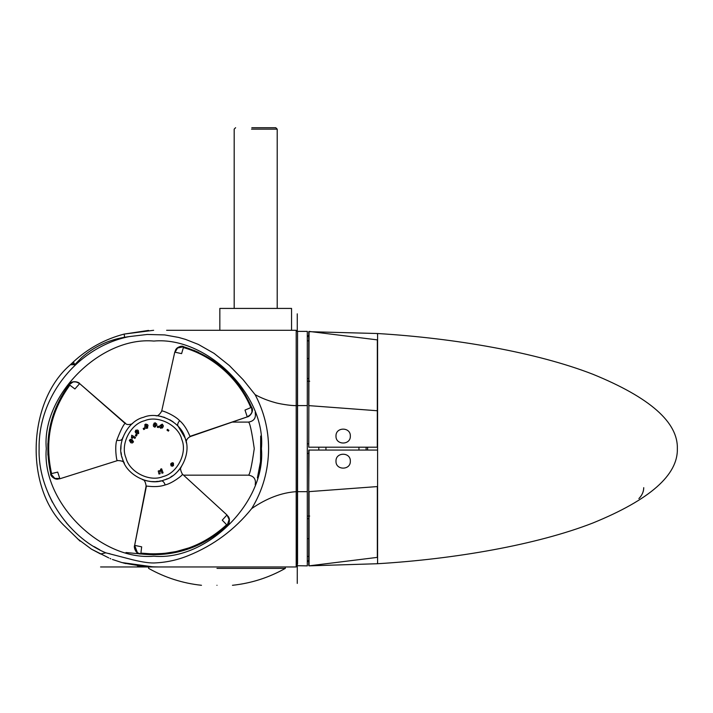 <?xml version="1.0" encoding="UTF-8"?>
<svg xmlns="http://www.w3.org/2000/svg" width="713" height="713" viewBox="0 0 713 713"><rect width="100%" height="100%" fill="white"/><g stroke="black" fill="none" stroke-linecap="round" stroke-linejoin="round"><path stroke-width="1.07" d="M335.992 461.177C335.591 451.926 350.725 451.926 350.333 461.177C350.725 470.428 335.591 470.428 335.992 461.177M335.992 436.08C335.591 426.829 350.725 426.829 350.333 436.08C350.725 445.322 335.591 445.322 335.992 436.08M377.587 486.489L377.587 450.063L308.738 450.063L308.738 491.64L309.023 450.063M308.738 565.587L308.738 491.64L308.738 565.552L308.738 561.523L307.303 561.577L307.303 560.721L307.303 561.577L308.738 561.523L307.303 561.577L308.738 561.523L308.738 565.32M309.059 565.837L309.05 491.631L377.329 486.578L377.337 557.379L309.059 565.846L377.302 563.733M377.337 557.379C377.293 565.846 377.293 565.846 377.337 557.379L377.587 557.111M318.782 450.063L318.782 447.194M377.587 340.146L377.337 339.878C377.293 331.411 377.293 331.411 377.337 339.878L377.293 447.194L308.738 447.194L309.059 331.411L308.738 447.194M366.108 450.063L366.108 447.194M377.587 333.524L377.587 563.725C454.814 559.072 536.631 544.884 592.851 523.012C649.926 499.751 678.09 474.965 677.35 448.629C678.09 422.292 649.926 397.498 592.851 374.245C536.631 352.374 454.814 338.185 377.587 333.524M377.587 334.798L377.346 333.515L308.738 331.67L308.738 405.617L377.587 410.768M377.337 339.878L309.059 331.411M297.285 565.694L307.303 565.881L307.303 331.376L297.553 331.376L297.553 563.921M643.741 487.656C643.616 491.836 641.994 495.482 638.884 498.592C642.101 495.232 643.723 491.587 643.741 487.656M308.738 335.725L307.303 335.68L308.738 335.725L307.303 335.68L308.738 335.725L308.738 331.697M297.562 331.376L297.285 565.872L296.198 566.96L287.428 566.96M164.204 479.956C149.169 486.471 126.254 474.929 122.538 458.967C116.014 443.932 127.556 421.018 143.518 417.301C158.553 410.786 181.467 422.328 185.184 438.281C191.708 453.316 180.166 476.239 164.204 479.956L163.625 480.134M69.063 384.797L73.198 381.874L76.612 381.954L79.669 383.612L124.962 423.299C126.62 423.674 124.882 418.986 116.763 440.269C114.552 446.668 116.584 461.534 117.271 460.357L117.6 460.562C121.825 460.678 124.08 461.632 124.374 463.423L124.356 463.388M122.458 458.744L122.992 460.268M123.233 460.874L123.759 462.113M123.848 462.318L124.16 462.987M122.279 458.156L122.119 457.612M122.03 457.3L121.896 456.775M121.433 454.698L121.201 453.29M121.192 453.201L121.112 452.621M120.88 449.279L121.041 445.313M159.195 481.186L160.951 480.847C162.733 480.696 164.142 482.059 165.175 484.938C172.537 483.254 183.116 474.813 182.314 474.457L182.323 474.056C180.344 470.268 180.041 467.826 181.432 466.73L181.031 467.336M178.321 470.758L179.444 469.457M179.533 469.35L180.594 467.96M180.541 468.022L179.961 468.798M179.747 469.074L179.088 469.885M178.785 470.232L177.207 471.935M172.386 475.919L171.655 476.4M171.539 476.48L170.817 476.926M185.113 438.058L178.214 426.374C177.198 424.903 177.671 423.005 179.649 420.67C174.507 415.144 161.913 410.198 162.003 411.071L161.646 411.258C159.454 414.859 157.493 416.339 155.782 415.697L155.817 415.697M160.799 416.374L159.65 416.151M157.101 415.795L156.227 415.724M156.281 415.724L156.833 415.768M160.095 416.232L161.949 416.642M163.277 417.016L164.828 417.515M169.801 419.743L173.197 421.9M69.847 385.145L74.901 388.968L69.856 385.154C50.552 411.651 44.456 441.124 51.559 473.592L57.717 472.095L59.865 478.771L54.839 478.601L52.156 476.694L50.757 473.833M189.239 547.807L176.156 551.55L164.32 553.413L152.564 553.93L140.898 553.128C173.482 556.586 202.064 547.129 226.636 524.732L227.206 525.338L229.016 522.674L229.336 519.394L226.957 514.955L229.149 519.474L227.206 525.338C202.938 547.727 174.124 557.263 140.791 553.956L137.466 552.798L134.65 545.383L141.673 546.835L140.898 553.11L141.673 546.835M183.597 346.741L180.407 346.518L177.412 347.882L175.059 352.222L177.573 347.997L183.624 346.741C179.4 346.161 176.646 347.409 175.353 350.475M245.432 394.966L251.618 407.283L245.005 410.073L250.824 407.613C239.096 379.254 213.508 356.037 183.384 347.552L181.61 353.63L175.059 352.222M167.252 478.771L165.853 479.359M142.484 479.591L144.008 480.107M144.489 480.259L147.386 480.972M147.395 480.972L150.452 481.435M151.343 481.516L152.047 481.569M152.101 481.569L153.803 481.614M153.874 481.614L154.685 481.605M155.594 481.569L158.215 481.328M183.17 433.477L183.713 434.582M186.084 441.552L185.371 438.86M251.537 407.105L252.001 412.15L250.218 415.064L247.259 416.882L190.246 436.267C190.576 439.119 187.35 427.14 179.649 420.679M134.65 545.383L146.379 486.319C143.732 485.179 155.728 488.378 165.175 484.938M74.901 388.968L79.669 383.612L125.354 423.246C126.932 425.75 132.547 424.021 132.743 423.281M186.298 442.639L186.36 442.987C185.888 440.482 187.127 438.361 190.095 436.632L247.268 416.9L245.005 410.073M226.627 524.732L222.251 520.16L226.752 515.187M193.473 350.163L198.562 352.365M212.251 359.994L226.404 371.152M236.359 381.847L242.331 389.984M183.393 347.552L183.624 346.75C181.102 345.047 176.459 348.015 175.826 349.628C175.327 349.317 181.298 344.611 183.624 346.75L183.624 346.75C215.576 356.955 238.231 377.132 251.618 407.283L251.564 407.168M247.206 416.722C251.609 414.734 253.079 411.588 251.618 407.283L252.268 410.741M140.898 553.11L140.791 553.956C173.589 557.441 202.394 547.905 227.206 525.338L227.215 525.338C229.827 521.978 230.13 518.966 228.115 516.319M134.819 545.418C134.338 550.231 136.335 553.083 140.791 553.956L137.466 552.798M47.923 455.108L47.842 443.522M49.99 426.811L55.881 407.809M60.837 397.515L69.179 384.646C49.758 411.303 43.618 441.017 50.748 473.788L50.748 473.797C52.37 477.746 54.83 479.519 58.11 479.091M59.776 478.468L54.856 478.405L50.748 473.788C50.543 476.828 55.436 479.368 57.147 479.1C56.906 479.796 49.857 476.427 50.748 473.788L51.559 473.592M69.856 385.154L69.179 384.646C70.89 382.186 73.421 381.312 76.781 382.025M79.562 383.737C75.631 380.92 72.173 381.214 69.179 384.637L69.259 384.521M160.781 469.956L160.514 469.19L161.628 468.798L161.904 469.564L160.781 469.956M136.263 436.115L135.318 435.393L136.031 434.449L136.976 435.162L136.263 436.115M143.723 429.565L143.197 428.504L144.258 427.978L144.784 429.039L143.723 429.565M157.315 427.31L157.537 426.151L158.696 426.374L158.473 427.533L157.315 427.31M166.967 430.064L167.537 429.324L168.919 430.385L168.348 431.124L166.967 430.064M161.958 473.245L160.906 470.313L162.029 469.912L163.072 472.853L161.958 473.245M158.963 474.029L158.241 470.999L159.311 470.74L159.436 471.248L160.63 470.527L159.819 471.712L160.122 473.753L158.963 474.029M160.033 470.509L159.436 471.248M131.504 437.889L131.7 435.224L135.515 437.345L134.944 438.379L132.422 436.98L132.368 438.379L131.504 437.889L131.531 436.873M132.368 438.379L132.422 436.98M172.403 466.231L171.093 465.856L171.031 463.432L172.377 462.701L173.437 463.111L173.491 465.544L172.403 466.231M173.491 465.544L173.437 463.111L172.377 462.701M171.093 465.856L170.701 464.003M137.217 433.967L135.889 433.103L137.217 433.967L138.705 433.451L138.349 430.625L138.705 433.451M137.564 430.001L135.595 430.287L137.564 430.001L138.349 430.625M135.113 431.632L135.889 433.103L135.595 430.287M132.422 442.96L130.844 442.782L132.422 442.96L133.509 441.828L132.422 442.96M131.941 439.458L133.509 441.828L131.941 439.458L130.033 439.458M130.844 442.782L129.32 440.393L130.951 439.261M146.085 428.326L147.092 428.272L145.532 428.076L144.926 427.185M147.092 428.272L148.046 425.59L147.092 428.272L147.734 427.898M147.618 424.681L145.728 424.057L147.618 424.681L148.046 425.59M144.739 426.704L145.728 424.057M145.131 424.387L144.694 425.037M153.553 426.454L153.304 424.886L153.553 426.454L154.935 427.203L153.553 426.454M156.798 425.046L154.935 427.203L156.798 425.046L156.726 424.039L155.193 422.782L156.726 424.039M153.304 424.886L155.193 422.782L153.874 423.326M159.659 427.221L159.846 425.643L159.659 427.221L160.773 428.317L159.659 427.221M162.225 428.112L163.161 426.757L160.773 428.317M163.366 425.777L162.234 424.137L163.366 425.777L163.161 426.757M159.846 425.643L162.234 424.137L159.846 425.643M171.655 463.949L172.662 464.003L172.885 465.01L171.86 464.956L171.655 463.949M136.138 430.893L137.556 431.499L138.126 432.871L136.736 432.274L136.138 430.893M130.078 440.687L131.62 440.607L132.743 441.579L131.237 441.659L130.078 440.687M145.942 424.841L146.94 426.017L146.833 427.497L145.862 426.338L145.942 424.841M155.113 423.584L155.603 425.046L154.971 426.392L154.489 424.957L155.113 423.584M161.94 424.895L162.02 426.436L161.04 427.55L160.969 426.044L161.94 424.895M291.555 330.297L291.555 308.426L219.836 308.426L219.836 330.297M251.537 129.142L277.205 129.142L275.771 127.707M251.814 127.707L275.396 127.707L251.814 127.707M216.966 566.96L148.625 566.96L216.966 566.96M216.966 585.293C236.939 585.293 236.939 585.293 216.966 585.293C197.002 585.293 197.002 585.293 216.966 585.293M216.966 568.386L285.316 568.386L216.966 568.386M169.275 566.96L296.198 566.96L296.198 330.297L166.61 330.297M170.425 330.297L176.12 330.297M196.244 330.297L203.535 330.297M153.856 341.055C207.082 336.242 266.243 395.403 261.43 448.629C266.243 501.845 207.082 561.006 153.856 556.202C100.64 561.006 41.479 501.845 46.292 448.629C41.479 395.403 100.64 336.242 153.856 341.055M259.211 470.393L260.976 458.441M80.106 541.158L63.261 524.741C24.224 485.027 27.994 400.795 70.427 364.717L73.412 361.856L74.722 364.717L71.977 363.202L70.427 364.717L74.722 364.717L81.656 357.552C94.143 346.696 108.447 339.941 124.57 337.294L124.187 334.076L153.634 330.297M110.827 558.849L110.043 558.466M108.759 557.896L91.398 549.126L100.56 553.974L105.809 552.825L132.796 559.821C143.108 562.316 150.835 563.332 155.978 562.869C167.109 562.281 177.867 559.874 188.268 555.641C213.57 545.4 234.711 529.714 251.698 508.574C266.635 498.289 281.475 492.656 296.198 491.667L307.303 491.658M77.334 538.627L91.398 549.126M121.887 562.557C134.704 565.418 147.038 566.88 158.892 566.96L153.856 566.96L121.887 562.557L112.413 559.464L122.048 562.602M123.224 562.922L125.889 563.6M137.386 565.801L153.848 566.96M232.064 422.096L248.436 422.096C249.808 422.435 251.751 431.276 254.265 448.62C251.742 465.972 249.8 474.822 248.436 475.161L183.508 475.161M148.571 330.413L124.133 334.094C105.061 339.094 88.145 348.345 73.412 361.856C88.154 348.336 105.078 339.076 124.187 334.076M255.192 484.742C256.199 479.243 253.944 476.052 248.436 475.161M248.436 422.096C253.944 421.205 256.199 418.005 255.192 412.515M296.572 330.672L297.285 331.376L296.198 330.779M109.989 553.769L108.741 553.475M99.802 549.839L94.161 546.621M70.382 527.353L66.184 522.647M52.423 502.255L48.564 494.207M251.698 508.574C262.767 490.375 268.409 470.393 268.605 448.629C268.525 429.529 264.033 411.544 255.12 394.654L243.142 379.726L229.345 365.537L214.052 353.354L198.366 344.424L185.487 339.379L178.651 337.436L164.721 334.923L147.252 334.459L128.937 336.625C77.69 347.062 38.181 396.312 39.117 448.629C37.691 490.401 66.853 536.506 105.809 552.825M296.198 566.96L297.285 565.872L296.198 566.96L100.56 566.96M309.683 516.043L307.303 516.069M308.738 453.45L307.303 453.45M308.738 443.807L307.303 443.807M307.303 560.721L308.738 560.668M308.738 556.425L307.303 556.425M367.596 447.194L367.596 450.063M307.303 336.536L308.738 336.589M309.683 381.214L307.303 381.179M358.942 447.194L358.942 450.063M325.948 447.194L325.948 450.063M297.553 350.823L297.553 343.621M297.553 559.215L297.553 542.575M307.303 405.599L296.198 405.59C290.806 405.884 277.651 403.531 274.558 402.426C267.616 400.519 261.127 397.925 255.12 394.654M308.738 340.823L307.303 340.823M144.641 420.706C158.045 414.895 178.473 425.18 181.779 439.413C187.59 452.808 177.305 473.236 163.081 476.551C149.677 482.353 129.249 472.068 125.943 457.844C120.132 444.44 130.417 424.021 144.641 420.706M122.226 439.261L122.413 438.655C121.647 440.277 119.766 440.812 116.763 440.269M128.937 336.625L124.57 337.294M377.302 563.742L377.587 562.459M307.303 518.725L308.738 518.672M307.303 538.698L308.738 538.698M307.303 358.55L308.738 358.55M297.268 583.421L297.276 565.89M297.276 331.367L297.268 313.836M308.738 378.585L307.303 378.532M117.6 460.562L59.865 478.771L56.719 479.074M182.332 474.056L226.957 514.955L228.802 517.531M161.655 411.258L174.756 352.16L176.066 349.281M186.236 442.301L186.36 442.951M143.197 479.849L142.529 479.608M142.645 479.653L142.493 479.591C144.276 479.689 145.488 481.828 146.129 486.008L134.632 545.383C133.456 547.165 135.951 554.571 140.791 553.956L140.434 553.921M122.413 438.655L122.796 437.524M247.259 416.9C249.398 417.034 254.568 411.16 251.618 407.283M227.394 525.169L227.215 525.338C229.942 524.01 229.693 518.503 228.606 517.148C229.123 516.872 230.237 524.367 227.206 525.338L227.394 525.169M139.757 553.858L125.978 552.522L139.775 553.858M79.687 383.603C78.724 381.687 71.059 380.145 69.179 384.646L69.099 384.744M71.844 382.346L69.179 384.646M277.205 308.426L277.205 129.142M234.185 308.426L234.185 129.142L235.611 127.707M148.625 566.96L148.625 568.386C165.086 577.646 182.706 583.287 201.485 585.293M285.316 566.96L285.316 568.386C268.854 577.646 251.234 583.287 232.456 585.293M257.393 477.897L260.521 461.552L260.691 436.053M296.198 330.297L296.902 331.001"/></g></svg>
